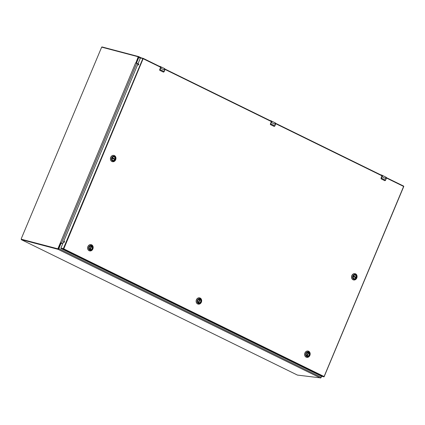<?xml version="1.0" encoding="UTF-8"?>
<svg xmlns="http://www.w3.org/2000/svg" width="425" height="425" viewBox="0 0 425 425"><rect width="100%" height="100%" fill="white"/><g stroke="black" fill="none" stroke-linecap="round" stroke-linejoin="round"><path stroke-width="0.64" d="M321.465 376.199A0.351 0.292 -75.2 0 1 321.369 376.173L323.77 376.805L63.453 249.135L61.051 248.503L321.369 376.173M61.051 248.503A0.351 0.292 -75.2 0 1 60.924 248.051L63.32 248.683L142.843 58.581L140.441 57.949L60.924 248.051M140.441 57.949A0.351 0.292 -75.2 0 1 140.84 57.758L143.151 58.363M271.91 121.492L271.942 121.853M164.273 69.047L164.236 68.685M385.661 177.629L385.629 177.262M161.213 67.203L161.245 67.564M63.877 241.756A0.547 0.298 -63.9 0 0 64.435 241.963A0.547 0.298 -63.9 0 0 63.877 241.756M138.067 64.393A0.547 0.298 -63.9 0 0 138.63 64.605A0.547 0.298 -63.9 0 0 138.067 64.393M274.964 123.335L274.933 122.974M382.606 175.78L382.638 176.141M64.51 241.469A0.547 0.298 -63.9 0 0 64.09 242.33M138.704 64.106A0.547 0.298 -63.9 0 0 138.279 64.967M384.88 180.689L385.56 180.142L384.737 180.646L381.23 178.925L381.878 176.683A1.53 0.834 -63.9 0 0 381.735 175.089A1.53 0.834 -63.9 0 0 381.65 175.058L380.726 174.834M381.671 176.614L381.092 178.734M381.209 178.256L381.947 175.801M381.878 175.424L380.869 174.93M324.185 376.582L403.75 186.517A0.351 0.351 0 0 0 403.58 186.07L386.283 177.586L403.564 186.06L403.617 186.432L386.32 177.947L385.581 180.152M386.15 178.787L385.486 180.349L384.912 180.689M383.26 175.849L383.27 175.854A1.53 0.834 116.1 0 1 383.355 175.886A1.53 0.834 116.1 0 1 383.44 175.939L382.983 175.716M383.456 175.939L384.365 176.38A1.53 0.834 -63.9 0 1 384.45 176.439L384.864 176.646M385.045 176.736L384.45 176.444M382.431 175.445A1.53 0.834 -63.9 0 0 382.346 175.392A1.53 0.834 -63.9 0 0 382.256 175.36L381.809 175.137M274.221 126.4L274.863 125.853L274.04 126.358L270.534 124.637L271.182 122.395A1.53 0.834 -63.9 0 0 271.038 120.801A1.53 0.834 -63.9 0 0 270.953 120.769L270.029 120.546M270.401 124.445L271.251 121.513M270.518 123.967L270.396 124.525L270.321 123.887M271.182 121.136L270.173 120.636M275.634 123.664L274.885 125.864M272.563 121.561L272.574 121.566A1.53 0.834 116.1 0 1 272.659 121.598A1.53 0.834 116.1 0 1 272.744 121.651L272.287 121.428M273.753 122.145L274.173 122.358M274.348 122.448L273.753 122.156A1.53 0.834 -63.9 0 0 273.668 122.092A1.53 0.834 -63.9 0 0 273.583 122.06L273.668 122.092M273.434 121.991L272.76 121.651M271.734 121.157A1.53 0.834 -63.9 0 0 271.649 121.104A1.53 0.834 -63.9 0 0 271.564 121.072L271.118 120.849M271.373 121.577L164.932 69.371L164.199 71.586L163.343 72.069L159.837 70.348L160.491 68.106A1.53 0.834 -63.9 0 0 160.342 66.513A1.53 0.834 -63.9 0 0 160.257 66.481L159.333 66.252M159.63 69.599L159.699 70.237L160.268 68.032L159.704 70.157M159.821 69.679L160.554 67.224M160.485 66.842L159.476 66.348M164.188 71.581L163.524 72.112M163.657 68.159L163.057 67.867A1.53 0.834 -63.9 0 0 162.977 67.803L161.59 67.139M163.057 67.857L163.476 68.064M161.038 66.868A1.53 0.834 -63.9 0 0 160.953 66.81A1.53 0.834 -63.9 0 0 160.868 66.778L160.422 66.56M21.372 239.232L57.858 248.816L60.403 242.718L62.719 243.753M137.955 63.893L135.963 62.767L138.199 56.764L101.671 47.138A0.845 0.462 116.1 0 1 102.143 46.963L138.662 56.589A0.845 0.462 116.1 0 1 138.709 56.605A0.845 0.462 116.1 0 1 138.789 57.487L140.324 58.236M137.998 63.792L136.51 63.065A0.351 0.292 -75.2 0 1 136.351 62.794M136.42 62.624L136.616 62.677A0.351 0.292 104.8 0 0 136.744 63.128L138.013 63.75M136.616 62.677L138.789 57.487M321.842 376.3L320.817 377.846M138.247 56.791L138.598 57.423L138.268 57.258M101.671 47.138L21.261 238.696L21.611 239.328M21.659 239.349L57.858 248.816M60.924 243.105L58.188 248.981M62.703 243.796L60.982 242.967M136.218 63.107L135.639 62.863L60.403 242.718M136.292 62.932L138.598 57.423M136.154 63.038L135.639 62.863M62.661 243.897L61.386 243.27A0.351 0.292 104.8 0 0 60.993 243.467L58.82 248.657L321.178 377.331A0.845 0.462 116.1 0 1 320.732 377.91L297.447 375.089L21.25 239.62L58.044 249.316L320.503 378.038M60.86 243.259A0.351 0.292 -75.2 0 1 61.152 243.212L61.296 243.249M321.178 377.331L321.629 376.247M58.82 248.657A0.845 0.462 116.1 0 1 58.044 249.316M199.447 299.264A1.833 1.53 -75.2 0 1 199.692 299.296L198.332 302.627L199.718 299.306M198.645 302.818L198.788 302.855A1.833 1.53 -75.2 0 0 200.621 301.755A1.833 1.53 -75.2 0 0 200.175 299.535L199.702 299.381M198.31 302.611L199.649 299.285M200.063 299.476L198.666 302.823L200.175 299.535M308.098 352.484L306.834 355.842L308.199 352.511A1.833 1.53 -75.2 0 0 307.95 352.474M307.153 356.033L308.566 352.692L308.21 352.596M308.683 352.75L307.291 356.07A1.833 1.53 -75.2 0 0 309.124 354.971A1.833 1.53 -75.2 0 0 308.683 352.75L308.566 352.692M90.945 246.048A1.833 1.53 -75.2 0 1 91.189 246.086L89.829 249.411L91.232 246.096M91.189 246.086L89.808 249.395M91.672 246.319L90.286 249.64A1.833 1.53 -75.2 0 0 92.119 248.54A1.833 1.53 -75.2 0 0 91.672 246.319L91.2 246.165M353.202 276.542L355.884 277.86A1.833 1.53 -75.2 0 1 354.179 278.672A1.833 1.53 -75.2 0 1 353.935 278.577M353.356 276.117L356.134 277.265A1.833 1.53 -75.2 0 0 355.114 275.118A1.833 1.53 -75.2 0 0 354.854 275.081M355.613 277.228A1.833 1.53 -75.2 0 1 355.481 277.567M113.746 156.825A1.833 1.53 -75.2 0 1 114.006 156.862A1.833 1.53 -75.2 0 1 115.021 159.008L112.285 157.781M112.248 157.861L114.506 158.971A1.833 1.53 -75.2 0 1 114.368 159.311M114.506 158.971L114.947 159.088M112.094 158.286L114.771 159.598A1.833 1.53 -75.2 0 1 113.071 160.411A1.833 1.53 -75.2 0 1 112.822 160.321M196.541 299.816A3.214 2.678 -75.2 0 1 199.777 297.898A3.214 2.678 -75.2 0 1 201.376 302.186A3.214 2.678 -75.2 0 1 198.14 304.109A3.214 2.678 -75.2 0 1 196.541 299.816M197.428 300.167A2.523 2.104 -75.2 0 1 200.297 298.78A2.523 2.104 -75.2 0 1 201.227 302.032A2.523 2.104 -75.2 0 1 198.358 303.418A2.523 2.104 -75.2 0 1 197.428 300.167M199.718 297.882A3.214 2.678 104.8 0 0 199.654 297.861A3.214 2.678 104.8 0 0 196.419 299.784A3.214 2.678 104.8 0 0 198.018 304.077A3.214 2.678 104.8 0 0 198.077 304.093M197.885 300.39A1.918 1.594 104.8 0 0 198.592 302.86A1.918 1.594 104.8 0 0 200.77 301.808A1.918 1.594 104.8 0 0 200.063 299.338A1.918 1.594 104.8 0 0 197.885 300.39A1.849 1.541 104.8 0 0 198.82 302.876A1.849 1.541 104.8 0 0 200.68 301.771A1.849 1.541 104.8 0 0 199.761 299.301A1.849 1.541 104.8 0 0 197.901 300.406M305.044 353.032A3.214 2.678 -75.2 0 1 308.279 351.108A3.214 2.678 -75.2 0 1 309.878 355.401A3.214 2.678 -75.2 0 1 306.643 357.324A3.214 2.678 -75.2 0 1 305.044 353.032M305.931 353.382A2.523 2.104 -75.2 0 1 308.8 351.996A2.523 2.104 -75.2 0 1 309.729 355.247A2.523 2.104 -75.2 0 1 306.861 356.633A2.523 2.104 -75.2 0 1 305.931 353.382M308.221 351.098A3.214 2.678 104.8 0 0 308.157 351.077A3.214 2.678 104.8 0 0 304.922 353A3.214 2.678 104.8 0 0 306.521 357.292A3.214 2.678 104.8 0 0 306.584 357.303M306.388 353.605A1.918 1.594 104.8 0 0 307.094 356.076A1.918 1.594 104.8 0 0 309.272 355.018A1.918 1.594 104.8 0 0 308.566 352.553A1.918 1.594 104.8 0 0 306.388 353.605M309.182 354.987A1.849 1.541 104.8 0 0 308.263 352.516A1.849 1.541 104.8 0 0 306.404 353.621A1.849 1.541 104.8 0 0 307.323 356.092A1.849 1.541 104.8 0 0 309.182 354.987M88.039 246.601A3.214 2.678 -75.2 0 1 91.274 244.683A3.214 2.678 -75.2 0 1 92.873 248.97A3.214 2.678 -75.2 0 1 89.638 250.893A3.214 2.678 -75.2 0 1 88.039 246.601M88.926 246.952A2.523 2.104 -75.2 0 1 91.795 245.565A2.523 2.104 -75.2 0 1 92.724 248.816A2.523 2.104 -75.2 0 1 89.856 250.203A2.523 2.104 -75.2 0 1 88.926 246.952M91.21 244.667A3.214 2.678 104.8 0 0 91.152 244.651A3.214 2.678 104.8 0 0 87.917 246.569A3.214 2.678 104.8 0 0 89.516 250.862A3.214 2.678 104.8 0 0 89.574 250.877M89.383 247.18A1.918 1.594 104.8 0 0 90.089 249.645A1.918 1.594 104.8 0 0 92.267 248.593A1.918 1.594 104.8 0 0 91.561 246.123A1.918 1.594 104.8 0 0 89.383 247.18M92.177 248.556A1.849 1.541 104.8 0 0 91.258 246.091A1.849 1.541 104.8 0 0 89.399 247.196A1.849 1.541 104.8 0 0 90.318 249.661A1.849 1.541 104.8 0 0 92.177 248.556M353.132 279.772A3.214 2.678 -75.2 0 1 351.858 275.883A3.214 2.678 -75.2 0 1 355.183 273.716A3.214 2.678 -75.2 0 1 355.603 273.87A3.214 2.678 -75.2 0 1 356.878 277.759A3.214 2.678 -75.2 0 1 353.547 279.926A3.214 2.678 -75.2 0 1 353.132 279.772M353.765 279.236A2.523 2.104 -75.2 0 1 352.835 275.984A2.523 2.104 -75.2 0 1 355.704 274.598A2.523 2.104 -75.2 0 1 356.633 277.849A2.523 2.104 -75.2 0 1 353.765 279.236M355.125 273.7A3.214 2.678 104.8 0 0 355.061 273.684A3.214 2.678 104.8 0 0 351.735 275.852A3.214 2.678 104.8 0 0 353.01 279.74A3.214 2.678 104.8 0 0 353.425 279.894A3.214 2.678 104.8 0 0 353.488 279.91M353.998 278.678A1.918 1.594 104.8 0 0 356.177 277.626A1.918 1.594 104.8 0 0 355.47 275.156A1.918 1.594 104.8 0 0 353.292 276.213A1.918 1.594 104.8 0 0 353.998 278.678M355.406 275.214A1.849 1.541 104.8 0 0 355.167 275.124A1.849 1.541 104.8 0 0 353.255 276.372A1.849 1.541 104.8 0 0 353.988 278.603A1.849 1.541 104.8 0 0 354.227 278.694A1.849 1.541 104.8 0 0 356.139 277.445A1.849 1.541 104.8 0 0 355.406 275.214M114.49 155.614A3.214 2.678 -75.2 0 1 115.765 159.502A3.214 2.678 -75.2 0 1 112.439 161.67A3.214 2.678 -75.2 0 1 112.019 161.516A3.214 2.678 -75.2 0 1 110.744 157.627A3.214 2.678 -75.2 0 1 114.075 155.46A3.214 2.678 -75.2 0 1 114.49 155.614M114.591 156.342A2.523 2.104 -75.2 0 1 115.52 159.593A2.523 2.104 -75.2 0 1 112.652 160.979A2.523 2.104 -75.2 0 1 111.727 157.728A2.523 2.104 -75.2 0 1 114.591 156.342M114.012 155.444A3.214 2.678 104.8 0 0 113.953 155.428A3.214 2.678 104.8 0 0 110.622 157.595A3.214 2.678 104.8 0 0 111.897 161.484A3.214 2.678 104.8 0 0 112.312 161.638A3.214 2.678 104.8 0 0 112.375 161.654M114.357 156.899A1.918 1.594 104.8 0 0 112.184 157.957A1.918 1.594 104.8 0 0 112.885 160.422A1.918 1.594 104.8 0 0 115.063 159.37A1.918 1.594 104.8 0 0 114.357 156.899M112.875 160.347A1.849 1.541 104.8 0 0 113.114 160.438A1.849 1.541 104.8 0 0 115.032 159.189A1.849 1.541 104.8 0 0 114.298 156.952A1.849 1.541 104.8 0 0 114.059 156.867A1.849 1.541 104.8 0 0 112.142 158.111A1.849 1.541 104.8 0 0 112.875 160.347M164.895 69.009L271.336 121.21L164.889 69.004M143.278 58.406L160.639 66.922L143.262 58.395L63.771 248.864L324.094 376.534L403.617 186.432L324.169 376.614A0.351 0.292 104.8 0 1 323.818 376.821A0.351 0.351 0 0 0 324.227 376.619L323.77 376.805A0.351 0.292 104.8 0 0 323.818 376.821L321.417 376.189M160.677 67.283L142.843 58.581A0.351 0.292 104.8 0 1 143.241 58.39A0.351 0.351 0 0 0 143.198 58.374L140.797 57.742M275.586 123.298L382.033 175.498L275.586 123.293M382.07 175.865L275.623 123.659M63.32 248.683A0.351 0.292 104.8 0 0 63.453 249.135L63.771 248.864L63.32 248.683M403.702 186.479A0.351 0.292 104.8 0 0 403.623 186.102M384.79 180.614L381.278 178.898M381.549 175.105L380.508 174.935M381.767 176.641L386.134 178.771L385.56 180.142L381.193 178.011M386.166 178.792L386.134 178.771A1.53 0.834 116.1 0 0 385.985 177.177A1.53 0.834 116.1 0 0 385.9 177.145L385.273 176.837L385.985 177.177L386.166 178.792M274.093 126.326L270.587 124.605M270.852 120.817L270.141 120.557M271.07 122.352L275.437 124.483L274.863 125.853L270.497 123.723M275.453 124.498L275.437 124.483A1.53 0.834 116.1 0 0 275.288 122.889A1.53 0.834 116.1 0 0 275.203 122.857L274.577 122.549M163.397 72.037L159.89 70.316M159.37 66.295L160.236 66.475M160.156 66.528L160.953 66.81M160.374 68.058L164.741 70.189L164.167 71.565L159.8 69.434M163.492 72.107L164.108 71.777L164.741 70.189A1.53 0.834 116.1 0 0 164.597 68.6A1.53 0.834 116.1 0 0 164.512 68.568L163.88 68.26M138.752 56.631L141.254 57.858M58.618 248.614L58.289 248.455M136.728 63.293L61.492 243.148M21.441 239.243L21.282 239.626M90.27 249.634L91.561 246.261M356.06 277.344L353.398 276.038M353.446 275.953L356.134 277.265M112.338 157.696L115.021 159.008M381.002 178.176L381.661 176.614M381.634 175.058L382.346 175.392M270.943 120.764L271.649 121.104M274.183 126.4L274.805 126.071L275.469 124.504L275.288 122.889L274.577 122.538M159.115 66.358L159.444 66.268M164.773 70.21L164.597 68.6L163.88 68.25M138.709 56.605L141.281 57.869M138.55 56.939L138.221 56.775M21.633 239.344L21.308 239.179M21.415 239.232L21.25 239.62M306.845 355.853L308.237 352.522"/></g></svg>
